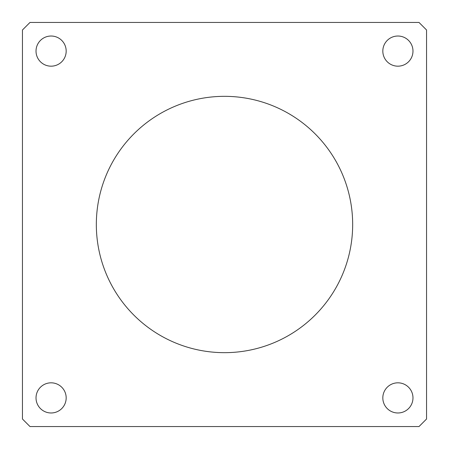 <?xml version="1.0" encoding="UTF-8"?>
<svg xmlns="http://www.w3.org/2000/svg" width="449" height="449" viewBox="0 0 449 449"><rect width="100%" height="100%" fill="white"/><g stroke="black" fill="none" stroke-linecap="round" stroke-linejoin="round"><path stroke-width="0.34" stroke-dasharray="2.25 1.68" d="M36.021 51.096A15.081 15.081 0 0 0 51.096 66.177A15.081 15.081 0 0 0 66.177 51.096A15.081 15.081 0 0 0 51.096 36.021A15.081 15.081 0 0 0 36.021 51.096M382.823 51.096A15.081 15.081 0 0 0 397.904 66.177A15.081 15.081 0 0 0 412.979 51.096A15.081 15.081 0 0 0 397.904 36.021A15.081 15.081 0 0 0 382.823 51.096M382.823 397.904A15.081 15.081 0 0 0 397.904 412.979A15.081 15.081 0 0 0 412.979 397.904A15.081 15.081 0 0 0 397.904 382.823A15.081 15.081 0 0 0 382.823 397.904M36.021 397.904A15.081 15.081 0 0 0 51.096 412.979A15.081 15.081 0 0 0 66.177 397.904A15.081 15.081 0 0 0 51.096 382.823A15.081 15.081 0 0 0 36.021 397.904M96.333 224.5A128.167 128.167 0 0 0 224.5 352.667A128.167 128.167 0 0 0 352.667 224.5A128.167 128.167 0 0 0 224.5 96.333A128.167 128.167 0 0 0 96.333 224.5M426.55 419.012L426.55 29.988L419.012 22.45L29.988 22.45L22.45 29.988L22.45 419.012L29.988 426.55L419.012 426.55L426.55 419.012"/><path stroke-width="0.67" d="M36.021 51.096A15.081 15.081 0 0 0 51.096 66.177A15.081 15.081 0 0 0 66.177 51.096A15.081 15.081 0 0 0 51.096 36.021A15.081 15.081 0 0 0 36.021 51.096M382.823 51.096A15.081 15.081 0 0 0 397.904 66.177A15.081 15.081 0 0 0 412.979 51.096A15.081 15.081 0 0 0 397.904 36.021A15.081 15.081 0 0 0 382.823 51.096M382.823 397.904A15.081 15.081 0 0 0 397.904 412.979A15.081 15.081 0 0 0 412.979 397.904A15.081 15.081 0 0 0 397.904 382.823A15.081 15.081 0 0 0 382.823 397.904M36.021 397.904A15.081 15.081 0 0 0 51.096 412.979A15.081 15.081 0 0 0 66.177 397.904A15.081 15.081 0 0 0 51.096 382.823A15.081 15.081 0 0 0 36.021 397.904M96.333 224.5A128.167 128.167 0 0 0 224.5 352.667A128.167 128.167 0 0 0 352.667 224.5A128.167 128.167 0 0 0 224.5 96.333A128.167 128.167 0 0 0 96.333 224.5M426.55 419.012L426.55 29.988L419.012 22.45L29.988 22.45L22.45 29.988L22.45 419.012L29.988 426.55L419.012 426.55L426.55 419.012"/></g></svg>
